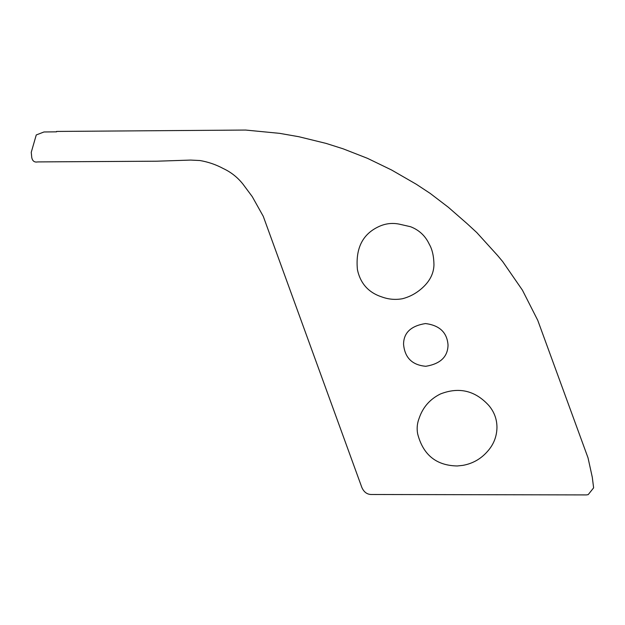 <?xml version="1.0" encoding="UTF-8"?>
<svg xmlns="http://www.w3.org/2000/svg" width="625" height="625" viewBox="0 0 625 625"><rect width="100%" height="100%" fill="white"/><g stroke="black" fill="none" stroke-linecap="round" stroke-linejoin="round"><path stroke-width="0.94" d="M462.797 465.383L457.25 465.969C436.297 465.586 423.094 454.875 417.648 433.836C416.664 428.516 417.156 423.336 419.117 418.305C422.859 407.234 429.992 399.109 440.508 393.938C459.102 386.727 475.211 390.586 488.844 405.516C494.25 411.922 496.961 419.266 496.961 427.539C496.781 436.617 493.625 444.578 487.5 451.406C480.875 458.969 472.641 463.625 462.797 465.383M429.273 244.227C432.281 249.406 433.844 256.297 433.961 264.898C433.688 274.672 428.688 283.281 418.953 290.727C414.016 294.492 408.523 297.156 402.484 298.727C395.508 299.977 388.719 299.414 382.094 297.023C368.641 292.695 360.414 283.594 357.43 269.703C355.328 247.969 362.883 233.406 380.102 226.016C386.289 223.422 392.688 222.797 399.297 224.148L410.547 226.719C419.109 230.023 425.352 235.859 429.273 244.227M448.031 345.016C447.813 356.781 440.406 363.875 425.82 366.289C412.227 365.102 404.805 357.781 403.562 344.328C403.617 332.812 410.922 325.883 425.484 323.555C439.578 325.352 447.094 332.5 448.031 345.016M56.578 131.438L56.57 131.836L43.992 131.969L36.258 134.953L31.25 152.32L31.75 157.445C32.438 161.047 34.422 162.531 37.695 161.914L156.836 161.203L190.625 160.078L199.906 160.523C208.156 161.93 215.953 164.602 223.289 168.555C231.078 172.203 237.664 177.43 243.047 184.242L252.258 196.641L263.273 216.336L361.852 487.469C363.906 492.086 367.055 494.43 371.297 494.5L586.406 494.914L588.195 494.633L593.625 487.844L592.289 477.242L588.039 457.883L537.766 320.359L522.445 290.188L502.727 261.633L497.648 255.562L476.781 232.562L467.086 223.633L448.336 207.266L430.219 193.422L416.242 184.219L391.578 170L367.484 158.328L343.102 148.805L326.078 143.398L298.836 136.719L279.594 133.344L245.648 130.055L56.578 131.438"/></g></svg>
